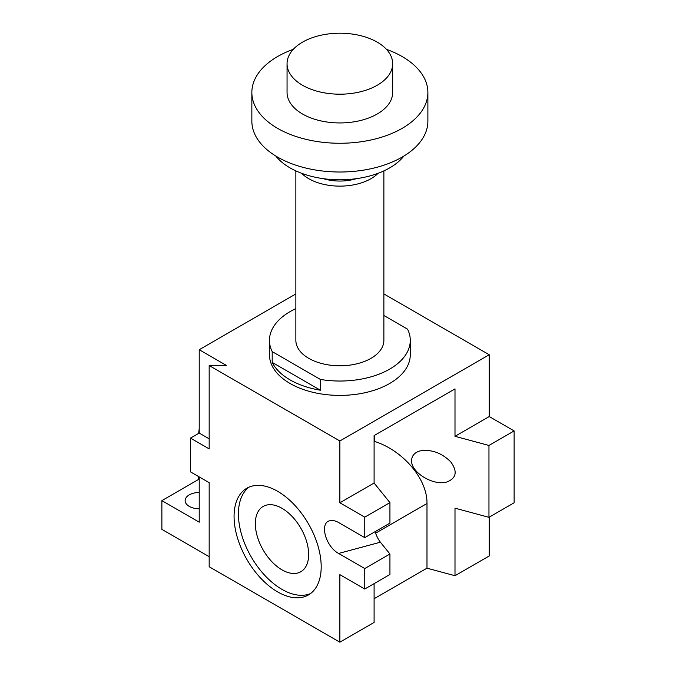<?xml version="1.0" encoding="UTF-8"?>
<svg xmlns="http://www.w3.org/2000/svg" width="676" height="676" viewBox="0 0 676 676"><rect width="100%" height="100%" fill="white"/><g stroke="black" fill="none" stroke-linecap="round" stroke-linejoin="round"><path stroke-width="1.01" d="M320.407 390.221A70.414 40.653 180 0 1 272.2 362.395L272.2 351.613L320.407 379.447L320.407 390.221L272.2 362.395M320.407 379.447A70.414 40.653 0 0 0 410.281 340.374A70.414 40.653 0 0 0 407.535 329.144L383.875 315.481M410.281 340.374L410.281 354.748A70.414 40.653 180 0 1 339.867 395.401A70.414 40.653 180 0 1 269.454 354.748L269.454 340.374A70.414 40.653 0 0 0 272.2 351.613M295.86 308.645A70.414 40.653 0 0 0 290.08 311.628A70.414 40.653 0 0 0 269.454 340.374M295.86 170.893L295.86 340.374A44.008 25.409 0 0 0 339.867 365.784A44.008 25.409 0 0 0 383.875 340.374L383.875 170.893M301.631 173.293A44.008 25.409 0 0 0 339.867 186.128A44.008 25.409 0 0 0 378.104 173.293M323.398 178.684A35.203 20.322 0 0 0 356.337 178.684M275.816 156.046A70.414 40.653 0 0 0 339.867 179.808A70.414 40.653 0 0 0 403.918 156.046M293.291 49.331A88.015 50.818 0 0 0 277.633 56.514A88.015 50.818 0 0 0 251.852 92.451L251.852 121.19A88.015 50.818 0 0 0 339.867 172.008A88.015 50.818 0 0 0 427.883 121.19L427.883 92.451A88.015 50.818 0 0 0 386.444 49.331M251.852 92.451A88.015 50.818 0 0 0 339.867 143.261A88.015 50.818 0 0 0 427.883 92.451M287.055 63.705L287.055 92.451A52.804 30.488 0 0 0 339.867 122.939A52.804 30.488 0 0 0 392.671 92.451L392.671 63.705A52.804 30.488 0 0 0 360.08 35.532A52.804 30.488 0 0 0 302.527 42.14A52.804 30.488 0 0 0 287.055 63.705A52.804 30.488 0 0 0 339.867 94.192A52.804 30.488 0 0 0 392.671 63.705M199.217 476.918L199.217 522.193L161.877 500.629L161.877 529.376L209.171 556.686M375.07 531.691A18.92 6.532 -105.1 0 0 380.394 542.203L389.934 554.007L389.934 574.49L364.761 589.024L339.867 574.651L339.867 642.2L209.171 566.741L209.171 482.664L190.505 471.882L190.505 438.107L199.217 433.079L209.171 438.825M295.86 293.925L199.217 349.72L199.217 433.079M389.934 554.007L364.761 568.541L338.625 553.45C325.612 546.614 319.224 522.768 329.863 520.757C332.448 520.106 335.372 520.706 338.625 522.548L364.761 537.64L389.934 523.106L389.934 502.623L364.761 517.157L364.761 537.64M199.217 349.72L226.595 365.53L209.171 365.53L339.867 440.98L339.867 502.783L364.761 517.157M209.171 365.53L209.171 448.889L190.505 438.107M364.761 589.024L364.761 568.541M277.633 591.897A61.609 35.575 60 0 1 237.386 537.606A61.609 35.575 60 0 1 246.825 488.233A61.609 35.575 60 0 1 308.433 523.807A61.609 35.575 60 0 1 308.433 594.948A61.609 35.575 60 0 1 277.633 591.897M411.591 460.559C411.76 455.751 414.565 452.54 420.007 450.926C431.254 449.118 441.487 452.743 450.698 461.801C457.703 471.451 456.444 478.177 446.912 481.963C433.586 486.205 410.839 472.423 411.591 460.559M374.36 435.445L374.36 441.327C403.175 450.461 427.519 479.225 426.987 503.51L426.987 568.186L374.098 598.725M488.959 517.317L488.959 445.45L514.123 430.925L514.123 502.783L488.959 517.317L454.999 508.175L454.999 575.724L426.987 568.186M488.959 445.45L454.999 436.316L489.23 416.551L514.123 430.925M339.867 502.783L374.098 483.027L374.098 435.597L454.999 388.886L454.999 436.316M374.098 483.027L389.934 502.623M454.999 575.724L489.23 555.968L489.23 517.157M339.867 440.98L489.23 354.748L489.23 416.551M339.867 642.2L374.098 622.435L374.098 583.633M199.217 508.758A14.086 8.129 180 0 1 189.255 506.383A14.086 8.129 180 0 1 185.131 500.629A14.086 8.129 180 0 1 199.217 492.5M249.081 487.109A61.609 35.575 -120 0 0 242.354 537.074A61.609 35.575 -120 0 0 281.985 589.379A61.609 35.575 -120 0 0 310.537 593.553M281.985 508.301A37.695 21.767 -120 0 0 263.141 506.434A37.695 21.767 -120 0 0 263.141 549.96A37.695 21.767 -120 0 0 300.837 571.727A37.695 21.767 -120 0 0 306.617 541.518A37.695 21.767 -120 0 0 281.985 508.301M489.23 354.748L383.875 293.925M199.217 428.77A53.691 30.995 120 0 0 198.719 433.367M198.592 476.555L198.592 479.428L161.877 500.629M199.217 479.791L198.592 479.428M380.394 542.203L338.625 553.45M426.987 503.51L375.602 533.178"/></g></svg>
